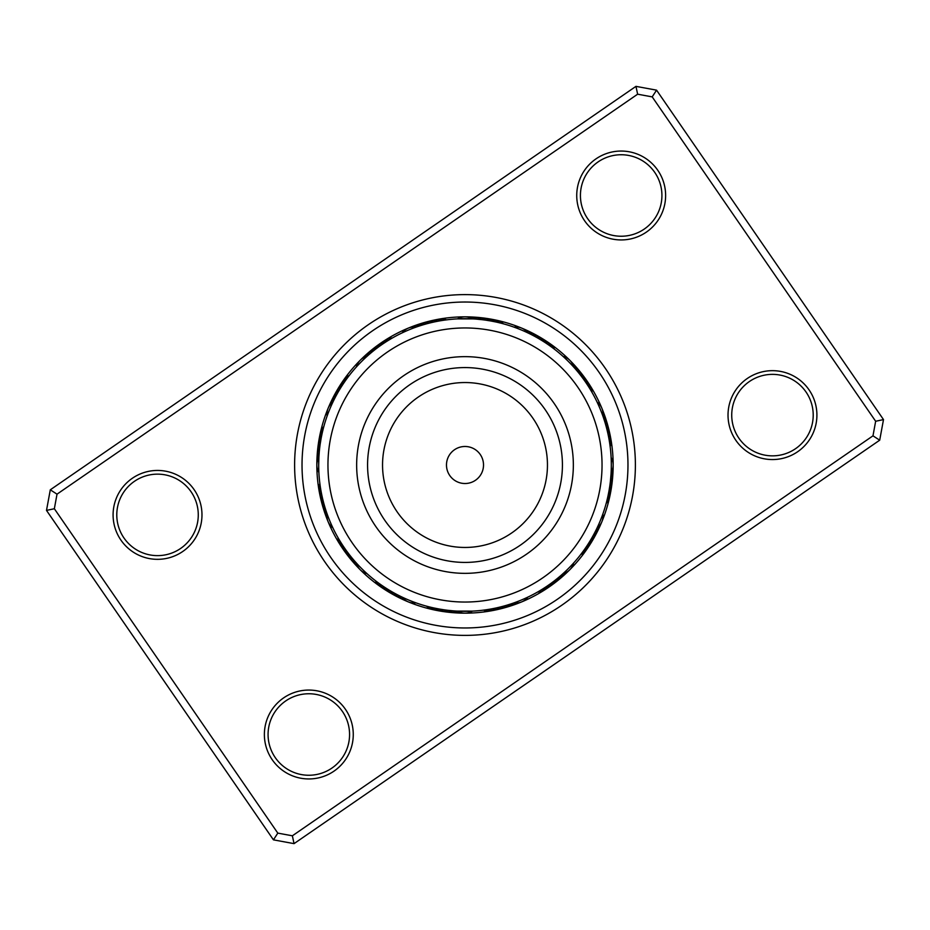 <?xml version="1.0" encoding="UTF-8"?>
<svg xmlns="http://www.w3.org/2000/svg" width="930" height="930" viewBox="0 0 930 930"><rect width="100%" height="100%" fill="white"/><g stroke="black" fill="none" stroke-linecap="round" stroke-linejoin="round"><path stroke-width="1.4" d="M483.007 469.325A18.519 18.519 0 0 0 469.325 446.993A18.519 18.519 0 0 0 446.993 460.675A18.519 18.519 0 0 0 460.675 483.007A18.519 18.519 0 0 0 483.007 469.325M598.257 496.992A137.047 137.047 0 0 0 496.992 331.743A137.047 137.047 0 0 0 331.743 433.008A137.047 137.047 0 0 0 433.008 598.257A137.047 137.047 0 0 0 598.257 496.992M359.643 439.704A108.357 108.357 0 0 0 439.704 570.357A108.357 108.357 0 0 0 570.357 490.296A108.357 108.357 0 0 0 490.296 359.643A108.357 108.357 0 0 0 359.643 439.704M349.773 374.837L349.296 375.453A14.822 14.822 -77.4 0 0 342.182 382.416M347.064 378.405L346.611 379.033A14.822 14.822 -79.2 0 0 339.706 386.217M344.472 382.067L344.03 382.707A14.822 14.822 99.1 0 0 337.346 390.1M341.984 385.799L341.566 386.45A14.822 14.822 97.3 0 0 335.114 394.041M339.613 389.6L339.218 390.275A14.822 14.822 -84.4 0 0 332.998 398.052M337.358 393.483L336.986 394.169A14.822 14.822 93.8 0 0 331.01 402.132M335.23 397.436L334.87 398.121A14.822 14.822 -87.9 0 0 329.15 406.271M328.116 408.305A14.822 14.822 0 0 0 327.127 416.024L327.534 414.92M333.219 401.435L332.882 402.144A14.822 14.822 0 0 0 328.116 408.293M393.053 337.602L392.379 337.985A14.822 14.822 -54.9 0 0 383.137 341.694M385.38 342.252L384.729 342.682A14.822 14.822 121.6 0 0 377.464 345.46M380.219 345.751L381.021 345.193A14.822 14.822 119.8 0 0 372.151 349.738M376.603 348.413L377.382 347.832A14.822 14.822 -61.9 0 0 368.664 352.644M374.441 350.087L373.837 350.564A14.822 14.822 116.3 0 0 365.269 355.644M369.629 354.051L370.373 353.412A14.822 14.822 -65.4 0 0 361.968 358.759M367.571 355.853L366.99 356.364A14.822 14.822 0 0 0 356.364 366.99L357.155 366.129M436.693 321.454L437.646 321.269A14.822 14.822 144.1 0 0 427.707 321.768M432.311 322.385L433.252 322.175A14.822 14.822 142.3 0 0 423.336 322.977M427.951 323.454L428.893 323.222A14.822 14.822 -39.4 0 0 419 324.326M419.349 326L420.267 325.698A14.822 14.822 -42.9 0 0 410.467 327.406M408.293 328.116A14.822 14.822 0 0 0 402.144 332.882L403.202 332.382M415.106 327.465L416.024 327.127A14.822 14.822 0 0 0 408.305 328.116M490.947 321.013L494.876 321.78M495.341 321.873L496.202 322.059M476.334 317.432A14.822 14.822 -16.9 0 1 485.902 320.187L490.47 320.931M467.267 317.014A14.822 14.822 -20.4 0 1 476.985 319.188L481.601 319.641M482.066 319.688L482.937 319.792M473.138 318.92L472.51 318.885A14.822 14.822 0 0 0 457.49 318.885L472.661 318.897M553.78 348.704L554.547 349.296A14.822 14.822 12.6 0 0 547.584 342.182M550.176 346.041L550.967 346.611A14.822 14.822 10.8 0 0 543.783 339.706M542.725 341.043L543.55 341.566A14.822 14.822 -172.7 0 0 535.959 335.114M534.983 336.509L535.831 336.986A14.822 14.822 -176.2 0 0 527.868 331.01M521.695 328.116A14.822 14.822 0 0 0 513.976 327.127L515.081 327.534M526.973 332.463L527.856 332.882A14.822 14.822 0 0 0 521.707 328.116M591.527 391.53L592.015 392.379A14.822 14.822 35.1 0 0 588.306 383.137M589.213 387.694L589.725 388.519A14.822 14.822 33.3 0 0 585.737 379.394M584.249 380.219L584.807 381.021A14.822 14.822 -150.2 0 0 580.262 372.151M575.949 369.629L576.588 370.373A14.822 14.822 24.6 0 0 571.241 361.968M572.973 366.269L573.636 366.99A14.822 14.822 0 0 0 563.01 356.364L563.871 357.155M607.615 432.311L607.825 433.252A14.822 14.822 -127.7 0 0 607.79 425.475A148.161 148.161 0 0 1 608.929 429.869A14.822 14.822 -125.9 0 1 608.731 437.646L608.999 439.123M606.546 427.951L606.779 428.893A14.822 14.822 50.6 0 0 605.674 419M604 419.349L604.302 420.267A14.822 14.822 47.1 0 0 602.594 410.467M342.252 544.62L342.682 545.271A14.822 14.822 31.6 0 0 345.46 552.536A148.161 148.161 0 0 1 342.984 549.049A148.161 148.161 0 0 0 549.049 587.016A148.161 148.161 0 0 0 587.016 380.951A148.161 148.161 0 0 0 380.951 342.984A148.161 148.161 0 0 0 342.984 549.049A148.161 148.161 0 0 0 549.049 587.016A148.161 148.161 0 0 0 587.016 380.951A148.161 148.161 0 0 1 601.884 408.293A14.822 14.822 0 0 0 597.118 402.144L597.618 403.202M602.535 415.106L602.873 416.024A14.822 14.822 0 0 0 601.884 408.305A148.161 148.161 0 0 1 605.105 416.791A14.822 14.822 -131.2 0 1 605.604 424.568L606.011 425.998M608.987 490.947L608.22 494.876M608.127 495.341L607.941 496.202M612.568 476.334A14.822 14.822 73.1 0 1 609.813 485.902L609.069 490.47M611.033 473.998L610.382 481.449A14.822 14.822 -108.7 0 0 612.882 474.079A148.161 148.161 0 0 1 612.045 483.123A14.822 14.822 -105.2 0 1 609.104 490.331L608.836 491.796M611.091 456.979L611.161 458.409M581.297 553.78L580.704 554.547A14.822 14.822 102.6 0 0 587.818 547.584M583.959 550.176L583.389 550.967A14.822 14.822 100.8 0 0 590.294 543.783M588.957 542.725L588.434 543.55A14.822 14.822 -82.7 0 0 593.921 538.017A148.161 148.161 0 0 1 591.62 541.934A14.822 14.822 -80.9 0 1 585.97 547.293L585.121 548.526M595.572 531.007L595.13 531.879A14.822 14.822 92.1 0 0 600.85 523.73M611.591 485.355A14.822 14.822 -103.4 0 1 611.429 487.622A148.161 148.161 0 0 1 601.884 521.695A14.822 14.822 0 0 0 602.873 513.976L602.466 515.081M597.537 526.973L597.118 527.856A14.822 14.822 0 0 0 601.884 521.707A148.161 148.161 0 0 1 598.153 529.984A14.822 14.822 -86.2 0 1 593.014 535.831L592.294 537.133M542.306 589.213L541.481 589.725A14.822 14.822 123.3 0 0 550.606 585.737M549.781 584.249L548.979 584.807A14.822 14.822 -60.2 0 0 556.163 581.796A148.161 148.161 0 0 1 552.536 584.528A14.822 14.822 -58.4 0 0 554.268 583.052M553.397 581.587L552.618 582.168A14.822 14.822 118.1 0 0 561.336 577.356M560.372 575.949L559.628 576.588A14.822 14.822 114.6 0 0 568.032 571.241M563.731 572.973L563.01 573.636A14.822 14.822 0 0 0 573.636 563.01L572.845 563.871M488.889 609.348L487.936 609.499A14.822 14.822 145.8 0 0 497.887 609.301M497.69 607.615L496.748 607.825A14.822 14.822 -37.7 0 0 504.525 607.79A148.161 148.161 0 0 1 500.131 608.929A14.822 14.822 -35.9 0 1 492.354 608.731L490.877 608.999M502.049 606.546L501.107 606.779A14.822 14.822 140.6 0 0 511 605.674M506.373 605.337L505.432 605.604A14.822 14.822 -41.2 0 0 513.197 605.105A148.161 148.161 0 0 1 455.921 612.882A14.822 14.822 -18.7 0 1 448.551 610.382M510.651 604L509.733 604.302A14.822 14.822 137.1 0 0 519.533 602.594M544.015 588.132L545.271 587.318A14.822 14.822 -58.4 0 0 552.536 584.54A148.161 148.161 0 0 1 521.707 601.884A14.822 14.822 0 0 0 527.856 597.118L526.799 597.618M514.895 602.535L513.976 602.873A14.822 14.822 0 0 0 521.695 601.884A148.161 148.161 0 0 1 504.525 607.79A14.822 14.822 -37.7 0 0 506.664 607.023M427.475 606.418L426.545 606.162A14.822 14.822 170.1 0 0 435.705 610.08M439.053 608.987L435.124 608.22M434.659 608.127L433.799 607.941M453.666 612.568A14.822 14.822 163.1 0 1 444.098 609.813L439.53 609.069M462.733 612.986A14.822 14.822 159.6 0 1 453.015 610.812L448.4 610.359M447.935 610.312L447.063 610.208M456.863 611.08L457.49 611.115A14.822 14.822 0 0 0 472.51 611.115L457.339 611.103M376.22 581.297L375.453 580.704A14.822 14.822 -167.4 0 0 382.416 587.818M379.824 583.959L379.033 583.389A14.822 14.822 -169.2 0 0 386.217 590.294M382.067 585.528L382.707 585.97A14.822 14.822 9.1 0 0 388.066 591.62A148.161 148.161 0 0 1 354.016 563.15A14.822 14.822 26.3 0 1 350.564 556.163L350.087 555.559M385.799 588.016L386.45 588.434A14.822 14.822 7.3 0 0 391.983 593.921A148.161 148.161 0 0 1 348.204 556.163A14.822 14.822 29.8 0 1 345.193 548.979L344.751 548.34M391.112 591.282L390.275 590.783A14.822 14.822 -174.4 0 0 398.052 597.002M393.483 592.643L394.169 593.014A14.822 14.822 3.8 0 0 400.016 598.153A148.161 148.161 0 0 1 388.066 591.62A14.822 14.822 9.1 0 0 390.1 592.654M398.993 595.572L398.121 595.13A14.822 14.822 -177.9 0 0 406.271 600.85M444.645 611.591A14.822 14.822 -13.4 0 1 442.378 611.429A148.161 148.161 0 0 1 408.305 601.884A14.822 14.822 0 0 0 416.024 602.873L414.92 602.466M403.027 597.537L402.144 597.118A14.822 14.822 0 0 0 408.293 601.884A148.161 148.161 0 0 1 391.983 593.921A14.822 14.822 7.3 0 0 394.041 594.886M337.602 536.947L337.985 537.621A14.822 14.822 -144.9 0 0 341.694 546.863M339.869 540.818L340.275 541.481A14.822 14.822 -146.7 0 0 344.263 550.606M347.355 551.99L347.832 552.618A14.822 14.822 -151.9 0 0 352.644 561.336M352.912 559.035L353.412 559.628A14.822 14.822 -155.4 0 0 358.759 568.032M355.853 562.429L356.364 563.01A14.822 14.822 0 0 0 366.99 573.636L366.129 572.845M320.652 488.889L320.501 487.936A14.822 14.822 -124.2 0 0 320.699 497.887M321.129 491.586L321.269 492.354A14.822 14.822 54.1 0 0 321.768 502.293M322.013 495.981L322.175 496.748A14.822 14.822 52.3 0 0 322.977 506.664M323.024 500.352L323.222 501.107A14.822 14.822 -129.4 0 0 324.326 511M324.663 506.373L324.396 505.432A14.822 14.822 48.8 0 0 325.802 515.29M325.454 508.977L325.698 509.733A14.822 14.822 -132.9 0 0 327.406 519.533M328.116 521.707A14.822 14.822 0 0 0 332.882 527.856L332.382 526.799M326.872 513.244L327.127 513.976A14.822 14.822 0 0 0 328.116 521.695M324.047 425.789L323.838 426.545A14.822 14.822 -99.9 0 0 319.92 435.705M317.432 453.666A14.822 14.822 -106.9 0 1 320.187 444.098L320.931 439.53M321.036 438.902L320.897 439.669A14.822 14.822 74.8 0 0 317.851 449.144M319.711 447.737L319.792 447.063L319.711 447.737M318.932 456.711L319.281 451.841M318.688 465A146.312 146.312 0 0 0 465 611.312A146.312 146.312 0 0 0 611.312 465A146.312 146.312 0 0 0 465 318.688A146.312 146.312 0 0 0 318.688 465L318.897 457.281M318.967 456.002L318.885 457.49A14.822 14.822 0 0 0 318.885 472.51L318.839 471.591M389.798 339.497L388.519 340.275A14.822 14.822 -56.7 0 0 379.394 344.263M447.993 319.688L446.505 319.862A14.822 14.822 -32.4 0 0 436.554 319.757M443.54 320.269L442.064 320.501A14.822 14.822 -34.2 0 0 432.113 320.699M425.998 323.989L424.568 324.396A14.822 14.822 138.8 0 0 414.71 325.802M504.897 324.233L503.456 323.838A14.822 14.822 -9.9 0 0 494.295 319.92M500.561 323.082L499.108 322.722A14.822 14.822 -11.7 0 0 489.843 319.095M491.796 321.164L490.331 320.897A14.822 14.822 164.8 0 0 480.857 317.851M548.526 344.879L547.293 344.03A14.822 14.822 -170.9 0 0 539.9 337.346M541.004 339.985L539.726 339.218A14.822 14.822 5.6 0 0 531.948 332.998M533.204 335.556L531.879 334.87A14.822 14.822 2.1 0 0 523.73 329.15M588.132 385.985L587.318 384.729A14.822 14.822 -148.4 0 0 584.54 377.464M583.064 378.58L582.168 377.382A14.822 14.822 28.1 0 0 577.356 368.664M580.355 375.011L579.437 373.837A14.822 14.822 -153.7 0 0 574.356 365.269M610.312 447.993L610.138 446.505A14.822 14.822 57.6 0 0 610.243 436.554M609.731 443.54L609.499 442.064A14.822 14.822 55.8 0 0 609.301 432.113M323.082 429.439L322.722 430.892A14.822 14.822 -101.7 0 0 319.095 440.157M322.059 433.799L321.745 435.263A14.822 14.822 76.6 0 0 318.409 444.645M610.685 478.473L610.801 477.218M319.688 482.007L319.862 483.495A14.822 14.822 -122.4 0 0 319.757 493.446M438.204 608.836L439.669 609.104A14.822 14.822 -15.2 0 0 446.877 612.045A148.161 148.161 0 0 1 442.378 611.429A14.822 14.822 -13.4 0 1 435.263 608.255M429.439 606.918L430.892 607.278A14.822 14.822 168.3 0 0 440.157 610.905M482.007 610.312L483.495 610.138A14.822 14.822 147.6 0 0 493.446 610.243M554.989 580.355L556.163 579.437A14.822 14.822 -63.7 0 0 563.15 575.984A148.161 148.161 0 0 1 552.536 584.528M536.319 592.747L537.621 592.015A14.822 14.822 125.1 0 0 546.863 588.306M590.015 541.004L590.783 539.726A14.822 14.822 95.6 0 0 597.002 531.948M606.918 500.561L607.278 499.108A14.822 14.822 78.3 0 0 610.905 489.843M605.767 504.897L606.162 503.456A14.822 14.822 80.1 0 0 610.08 494.295M611.115 457.49A14.822 14.822 0 0 1 611.115 472.51M612.986 467.267A14.822 14.822 69.6 0 1 610.812 476.985M317.014 462.733A14.822 14.822 -110.4 0 1 319.188 453.015M355.644 564.731A14.822 14.822 26.3 0 1 354.016 563.15A148.161 148.161 0 0 1 345.472 552.536A14.822 14.822 31.6 0 0 346.948 554.268M402.132 598.99A14.822 14.822 3.8 0 1 400.016 598.153A148.161 148.161 0 0 0 408.293 601.884M458.199 612.847A14.822 14.822 -18.7 0 1 455.921 612.882A148.161 148.161 0 0 1 408.305 601.884M515.29 604.198A14.822 14.822 -41.2 0 1 513.209 605.105A148.161 148.161 0 0 0 521.695 601.884M564.731 574.356A14.822 14.822 -63.7 0 1 563.15 575.984A148.161 148.161 0 0 1 556.163 581.796A14.822 14.822 -60.2 0 0 557.849 580.262M598.99 527.868A14.822 14.822 -86.2 0 1 598.153 529.984A148.161 148.161 0 0 1 563.15 575.984A148.161 148.161 0 0 0 591.62 541.934A14.822 14.822 -80.9 0 0 592.654 539.9M612.847 471.801A14.822 14.822 -108.7 0 1 612.882 474.079A148.161 148.161 0 0 1 611.429 487.622A14.822 14.822 -103.4 0 1 608.255 494.737M604.198 414.71A14.822 14.822 -131.2 0 1 605.105 416.791A148.161 148.161 0 0 1 612.882 474.079A148.161 148.161 0 0 0 608.941 429.869A14.822 14.822 -125.9 0 0 608.232 427.707M471.801 317.153A14.822 14.822 161.3 0 1 481.449 319.618M317.153 458.199A14.822 14.822 71.3 0 1 319.618 448.551M349.738 557.849A14.822 14.822 29.8 0 1 348.204 556.163A148.161 148.161 0 0 1 345.472 552.536M449.144 612.149A14.822 14.822 -15.2 0 1 446.877 612.045A148.161 148.161 0 0 0 500.131 608.941A14.822 14.822 -35.9 0 0 502.293 608.232M594.886 535.959A14.822 14.822 -82.7 0 1 593.921 538.017A148.161 148.161 0 0 0 601.884 521.707M612.149 480.857A14.822 14.822 -105.2 0 1 612.045 483.123A148.161 148.161 0 0 1 601.884 521.695M607.023 423.336A14.822 14.822 -127.7 0 1 607.79 425.475A148.161 148.161 0 0 0 601.884 408.305M583.052 375.732A14.822 14.822 -148.4 0 1 584.528 377.464M485.355 318.409A14.822 14.822 166.6 0 1 494.737 321.745M375.732 346.948A14.822 14.822 121.6 0 1 377.464 345.472M194.138 489.668A44.454 44.454 0 0 1 182.745 551.49A44.454 44.454 0 0 1 120.923 540.098A44.454 44.454 0 0 1 132.316 478.287A44.454 44.454 0 0 1 194.138 489.668M123.981 538.005A40.746 40.746 0 0 0 180.641 548.444A40.746 40.746 0 0 0 191.08 491.772A40.746 40.746 0 0 0 134.42 481.333A40.746 40.746 0 0 0 123.981 538.005M657.777 170.271A44.454 44.454 0 0 1 646.397 232.093A44.454 44.454 0 0 1 584.575 220.712A44.454 44.454 0 0 1 595.967 158.891A44.454 44.454 0 0 1 657.777 170.271M587.621 218.608A40.746 40.746 0 0 0 644.292 229.047A40.746 40.746 0 0 0 654.732 172.376A40.746 40.746 0 0 0 598.06 161.936A40.746 40.746 0 0 0 587.621 218.608M809.077 389.902A44.454 44.454 0 0 1 797.684 451.713A44.454 44.454 0 0 1 735.863 440.332A44.454 44.454 0 0 1 747.255 378.51A44.454 44.454 0 0 1 809.077 389.902M738.92 438.228A40.746 40.746 0 0 0 795.58 448.667A40.746 40.746 0 0 0 806.019 391.995A40.746 40.746 0 0 0 749.359 381.556A40.746 40.746 0 0 0 738.92 438.228M345.425 709.288A44.454 44.454 0 0 1 334.033 771.11A44.454 44.454 0 0 1 272.223 759.729A44.454 44.454 0 0 1 283.604 697.907A44.454 44.454 0 0 1 345.425 709.288M275.268 757.625A40.746 40.746 0 0 0 331.94 768.064A40.746 40.746 0 0 0 342.38 711.392A40.746 40.746 0 0 0 285.708 700.953A40.746 40.746 0 0 0 275.268 757.625M605.314 368.338A170.388 170.388 0 0 1 561.662 605.314A170.388 170.388 0 0 1 324.686 561.662A170.388 170.388 0 0 1 368.338 324.686A170.388 170.388 0 0 1 605.314 368.338A170.388 170.388 0 0 1 561.662 605.314A170.388 170.388 0 0 1 324.686 561.662A170.388 170.388 0 0 1 368.338 324.686A170.388 170.388 0 0 1 605.314 368.338M656.557 90.152L883.5 419.593L879.699 440.192L294.043 843.638L273.443 839.848L46.5 510.407L50.301 489.808L635.957 86.362L656.557 90.152L652.197 96.883L637.631 94.197L57.021 494.167L54.347 508.733L277.803 833.117L292.369 835.803L872.979 435.833L875.653 421.267L652.197 96.883M875.653 421.267L883.5 419.593M879.699 440.192L872.979 435.833M294.043 843.638L292.369 835.803M273.443 839.848L277.803 833.117M637.631 94.197L635.957 86.362M46.5 510.407L54.347 508.733M57.021 494.167L50.301 489.808M370.268 442.262A97.418 97.418 0 0 0 442.262 559.732A97.418 97.418 0 0 0 559.732 487.739A97.418 97.418 0 0 0 487.739 370.268A97.418 97.418 0 0 0 370.268 442.262M384.822 445.749A82.456 82.456 0 0 0 445.749 545.178A82.456 82.456 0 0 0 545.178 484.251A82.456 82.456 0 0 0 484.251 384.822A82.456 82.456 0 0 0 384.822 445.749M330.789 557.454A162.982 162.982 0 0 1 372.546 330.789A162.982 162.982 0 0 1 599.211 372.546A162.982 162.982 0 0 1 557.454 599.211A162.982 162.982 0 0 1 330.789 557.454M587.016 380.951A148.161 148.161 0 0 1 601.884 408.293M552.536 584.54A148.161 148.161 0 0 1 521.707 601.884M345.46 552.536A148.161 148.161 0 0 1 342.984 549.049"/></g></svg>
